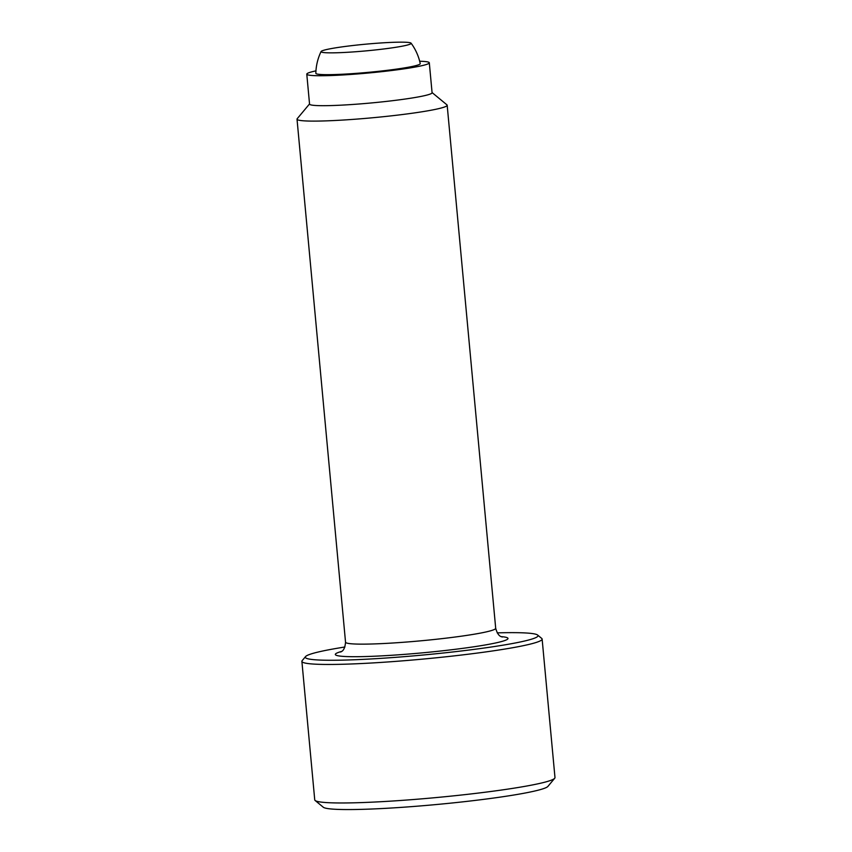 <?xml version="1.0" encoding="UTF-8"?>
<svg xmlns="http://www.w3.org/2000/svg" width="852" height="852" viewBox="0 0 852 852"><rect width="100%" height="100%" fill="white"/><g stroke="black" fill="none" stroke-linecap="round" stroke-linejoin="round"><path stroke-width="1.28" d="M497.217 632.876A116.862 8.658 174.7 0 1 537.644 635.059L541.734 638.436A120.633 8.935 174.7 0 1 542.128 639.064L554.982 777.567A120.633 8.935 174.7 0 1 554.705 778.259A120.633 8.935 174.7 0 1 467.034 794.394A120.633 8.935 174.7 0 1 315.133 800.486A120.633 8.935 174.7 0 1 314.739 799.858L301.885 661.344A120.633 8.935 174.7 0 1 302.162 660.662L305.559 656.583A116.862 8.658 174.7 0 1 344.89 647.009M554.705 778.259L547.911 786.407A113.092 8.382 174.7 0 1 465.714 801.519A113.092 8.382 174.7 0 1 323.302 807.238L315.133 800.486M542.128 639.064A120.633 8.935 174.7 0 1 454.18 655.88A120.633 8.935 174.7 0 1 301.885 661.344M537.644 635.059A116.862 8.658 174.7 0 1 452.827 651.961A116.862 8.658 174.7 0 1 305.559 656.583M432.07 92.57L446.927 104.839A75.402 5.581 174.7 0 1 447.172 105.233A75.402 5.581 174.7 0 1 392.208 115.744A75.402 5.581 174.7 0 1 297.018 119.152A75.402 5.581 174.7 0 1 297.188 118.726L309.542 103.933M419.685 61.237A61.525 4.558 174.7 0 1 429.301 62.782L432.081 92.73A61.525 4.558 174.7 0 1 387.234 101.313A61.525 4.558 174.7 0 1 309.553 104.104L306.784 74.156A61.525 4.558 174.7 0 1 315.943 70.865M429.301 62.782A61.525 4.558 174.7 0 1 384.454 71.366A61.525 4.558 174.7 0 1 306.784 74.156M420.238 63.591A52.43 3.887 174.7 0 1 375.487 71.643A52.43 3.887 174.7 0 1 317.743 74.156A52.43 3.887 174.7 0 1 315.836 73.283M322.695 52.409A45.241 3.355 174.7 0 1 321.087 51.535A45.241 3.355 174.7 0 1 354.027 45.38A45.241 3.355 174.7 0 1 409.493 42.6A45.241 3.355 174.7 0 1 411.079 43.186A45.241 3.355 174.7 0 1 373.336 50.161A45.241 3.355 174.7 0 1 322.695 52.409M501.168 636.614A86.712 6.422 174.7 0 1 504.842 637.062A86.712 6.422 174.7 0 1 444.787 650.545A86.712 6.422 174.7 0 1 338.478 655.859A86.712 6.422 174.7 0 1 341.695 651.407M502.233 637.051C502.478 636.455 498.42 638.063 495.694 628.265A75.402 5.581 174.7 0 1 440.729 638.776A75.402 5.581 174.7 0 1 348.287 643.409A75.402 5.581 174.7 0 1 345.539 642.195L297.018 119.152M495.694 628.265L447.172 105.233M321.087 51.535A52.781 52.781 0 0 0 315.836 73.304M420.249 63.644A52.781 52.781 0 0 0 411.079 43.175M345.539 642.195C344.666 652.323 340.385 651.492 340.725 652.025L340.747 652.025"/></g></svg>

